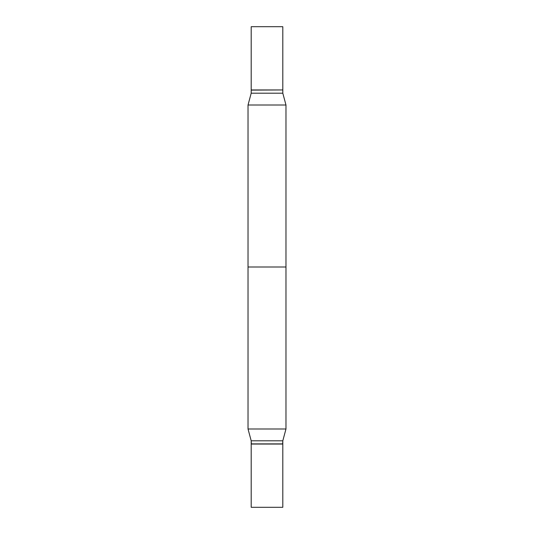 <?xml version="1.0" encoding="UTF-8"?>
<svg xmlns="http://www.w3.org/2000/svg" width="534" height="534" viewBox="0 0 534 534"><rect width="100%" height="100%" fill="white"/><g stroke="black" fill="none" stroke-linecap="round" stroke-linejoin="round"><path stroke-width="0.8" d="M282.806 26.7L251.194 26.7L251.194 89.952L282.806 89.952L282.806 26.7M285.97 105.004L285.97 428.996L248.03 428.996L251.194 440.804L282.806 440.804L285.97 428.996L282.806 440.804L251.194 440.804L251.194 443.887L282.806 443.887L282.806 440.804L282.646 444.048L251.354 444.048L251.194 440.804L248.03 428.996L248.03 267L285.97 267L285.97 428.996L248.03 428.996L248.03 105.004L251.194 93.196L282.806 93.196L285.97 105.004L248.03 105.004M251.194 507.3L251.194 444.048L282.806 444.048L251.194 444.048L251.194 507.3L282.806 507.3L282.806 444.048L282.806 507.3L251.194 507.3M282.646 89.952L251.194 90.112L251.194 93.196M282.806 90.112L282.806 93.196"/></g></svg>
